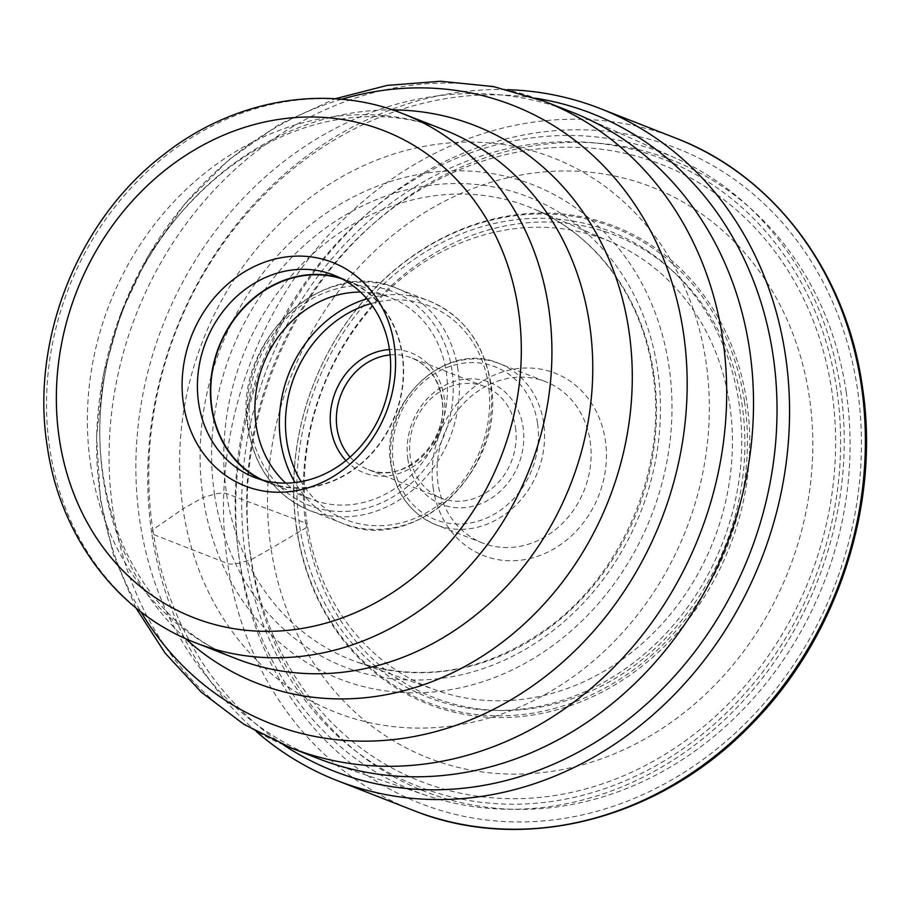 <?xml version="1.0" encoding="UTF-8"?>
<svg xmlns="http://www.w3.org/2000/svg" width="910" height="910" viewBox="0 0 910 910"><rect width="100%" height="100%" fill="white"/><g stroke="black" fill="none" stroke-linecap="round" stroke-linejoin="round"><path stroke-width="0.68" stroke-dasharray="4.55 3.41" d="M846.22 391.948A338.998 295.34 111.4 0 1 596.846 798.65A338.998 295.34 111.4 0 1 250.989 559.764A338.998 295.34 111.4 0 1 500.363 153.062A338.998 295.34 111.4 0 1 846.22 391.948M283.374 744.789A353.205 307.716 111.4 0 1 152.812 529.734L183.012 508.815A297.82 259.464 -68.6 0 1 402.095 151.515A297.82 259.464 -68.6 0 1 705.933 361.384A297.82 259.464 111.4 0 1 486.85 718.684A297.82 259.464 111.4 0 1 183.012 508.815L203.123 497.463A265.299 231.14 111.4 0 1 398.284 179.168A265.299 231.14 111.4 0 1 668.964 366.138A265.299 231.14 111.4 0 1 473.803 684.434A265.299 231.14 111.4 0 1 203.123 497.463L214.498 494.255A9.066 2.446 -8.5 0 1 226.544 493.607L307.068 523.603A240.684 209.687 -68.6 0 1 390.333 288.333A240.684 209.687 -68.6 0 1 611.315 242.037A240.684 209.687 -68.6 0 1 729.683 404.45A240.684 209.687 111.4 0 1 650.98 635.396A240.684 209.687 111.4 0 1 435.935 690.121A240.684 209.687 111.4 0 1 307.068 523.603L306.158 527.72A248.259 216.284 -68.6 0 1 488.784 229.866A248.259 216.284 -68.6 0 1 742.071 404.825A248.259 216.284 111.4 0 1 559.445 702.668A248.259 216.284 111.4 0 1 306.158 527.72L271.055 548.434A306.534 267.062 -68.6 0 1 496.553 180.669A306.534 267.062 -68.6 0 1 809.297 396.692A306.534 267.062 111.4 0 1 583.799 764.445A306.534 267.062 111.4 0 1 271.055 548.434L250.989 559.764L239.785 562.926A9.089 2.457 -8.5 0 1 227.648 563.552L151.833 533.874A360.849 314.371 111.4 0 1 507.575 89.669M256.336 731.583A360.849 314.371 111.4 0 1 151.833 533.874L152.812 529.734A353.205 307.716 -68.6 0 1 536.399 98.337M571.252 111.839A347.233 302.518 -68.6 0 0 256.665 184.81A347.233 302.518 -68.6 0 0 139.844 521.134A347.233 302.518 -68.6 0 0 318.136 758.53M340.022 277.857A108.654 94.663 111.4 0 1 346.619 280.121A108.654 94.663 111.4 0 1 402.402 354.411A108.654 94.663 111.4 0 1 365.854 459.641A108.654 94.663 111.4 0 1 267.415 482.482A108.654 94.663 111.4 0 1 261.034 479.661M263.297 480.298A108.256 94.31 -68.6 0 0 267.563 482.107A108.256 94.31 -68.6 0 0 365.638 459.357A108.256 94.31 -68.6 0 0 402.061 354.502A108.256 94.31 -68.6 0 0 346.471 280.496A108.256 94.31 -68.6 0 0 342.114 278.926M360.485 292.076A108.256 94.31 111.4 0 1 390.64 297.775A108.256 94.31 111.4 0 1 446.218 371.792A108.256 94.31 111.4 0 1 409.796 476.647A108.256 94.31 111.4 0 1 311.721 499.397A108.256 94.31 111.4 0 1 285.717 483.108M515.47 427.484A59.889 52.177 111.4 0 1 495.313 485.496A59.889 52.177 111.4 0 1 441.054 498.077A59.889 52.177 111.4 0 1 410.296 457.127A59.889 52.177 111.4 0 1 430.453 399.115A59.889 52.177 111.4 0 1 484.712 386.534A59.889 52.177 111.4 0 1 515.47 427.484M407.908 459.55A65.577 57.137 111.4 0 1 456.149 380.88A65.577 57.137 111.4 0 1 523.057 427.086A65.577 57.137 111.4 0 1 474.815 505.767A65.577 57.137 111.4 0 1 407.908 459.55M590.124 440.918A86.598 75.45 111.4 0 1 560.992 524.797A86.598 75.45 111.4 0 1 482.527 542.997A86.598 75.45 111.4 0 1 438.063 483.79A86.598 75.45 111.4 0 1 467.194 399.899A86.598 75.45 111.4 0 1 545.659 381.7A86.598 75.45 111.4 0 1 590.124 440.918M433.274 488.636A97.973 85.347 111.4 0 1 505.346 371.098A97.973 85.347 111.4 0 1 605.298 440.133A97.973 85.347 111.4 0 1 533.226 557.671A97.973 85.347 111.4 0 1 433.274 488.636M296.546 528.778A256.415 223.394 111.4 0 1 485.178 221.153A256.415 223.394 111.4 0 1 746.791 401.845A256.415 223.394 -68.6 0 1 558.16 709.481A256.415 223.394 -68.6 0 1 296.546 528.778M426.403 795.442A342.422 298.321 -68.6 0 1 239.08 557.125A342.422 298.321 111.4 0 1 359.279 220.811A342.422 298.321 111.4 0 1 675.812 158.238A342.422 298.321 111.4 0 1 840.328 387.614A342.422 298.321 -68.6 0 1 730.059 714.532A342.422 298.321 -68.6 0 1 426.403 795.442L329.807 762.785M239.785 562.926A351.749 306.454 -68.6 0 0 598.666 810.81A351.749 306.454 -68.6 0 0 857.425 388.798A351.749 306.454 -68.6 0 0 498.543 140.913A351.749 306.454 -68.6 0 0 239.785 562.926M675.971 138.206A360.849 314.371 -68.6 0 0 349.042 214.043A360.849 314.371 -68.6 0 0 227.648 563.552A360.849 314.371 -68.6 0 0 412.924 810.253M214.498 494.255A252.343 219.845 -68.6 0 0 471.949 672.081A252.343 219.845 -68.6 0 0 657.577 369.346A252.343 219.845 -68.6 0 0 400.127 191.521A252.343 219.845 -68.6 0 0 214.498 494.255M653.71 373.18A243.277 211.95 -68.6 0 0 534.068 209.016A243.277 211.95 -68.6 0 0 310.708 255.812A243.277 211.95 -68.6 0 0 226.544 493.607A243.277 211.95 -68.6 0 0 356.788 661.934A243.277 211.95 -68.6 0 0 574.153 606.606A243.277 211.95 -68.6 0 0 653.71 373.18M291.314 748.031A347.233 302.518 111.4 0 1 113.022 510.635A347.233 302.518 111.4 0 1 112.999 510.453A347.233 302.518 111.4 0 1 229.9 174.254A347.233 302.518 111.4 0 1 544.43 101.34M341.568 99.27A332.002 289.243 -68.6 0 0 100.384 496.53A332.002 289.243 -68.6 0 0 100.407 496.701A332.002 289.243 -68.6 0 0 140.936 611.85M185.435 638.536A299.356 260.806 111.4 0 1 103.251 478.66A299.356 260.806 111.4 0 1 103.228 478.501A299.356 260.806 111.4 0 1 392.358 109.882M90.613 464.555A284.125 247.543 -68.6 0 0 90.636 464.714A284.125 247.543 -68.6 0 0 236.509 658.817C174.31 635.669 117.936 571.412 103.24 475.896C88.611 385.192 120.996 278.119 185.367 207.878C213.44 176.915 244.642 153.574 278.961 137.876C296.194 130.016 313.495 124.34 330.865 120.837C371.166 113.011 408.749 115.945 443.625 129.652A284.125 247.543 -68.6 0 0 186.197 189.36A284.125 247.543 -68.6 0 0 90.613 464.555M195.661 642.835A284.125 247.543 111.4 0 1 49.777 448.573A284.125 247.543 111.4 0 1 49.743 448.334A284.125 247.543 111.4 0 1 145.452 173.287A284.125 247.543 111.4 0 1 402.789 113.659M451.951 370.177A114.785 100.009 -68.6 0 0 334.948 289.255A114.785 100.009 -68.6 0 0 250.364 426.767A114.785 100.009 -68.6 0 0 250.398 426.995A114.785 100.009 -68.6 0 0 367.412 507.916A114.785 100.009 -68.6 0 0 451.986 370.404A114.785 100.009 -68.6 0 0 451.951 370.177M458.026 369.858A119.335 103.968 -68.6 0 0 396.749 288.277A119.335 103.968 -68.6 0 0 288.72 313.267A119.335 103.968 -68.6 0 0 248.453 428.701A119.335 103.968 -68.6 0 0 248.487 428.94A119.335 103.968 -68.6 0 0 309.764 510.521A119.335 103.968 -68.6 0 0 417.792 485.53A119.335 103.968 -68.6 0 0 458.06 370.097A119.335 103.968 -68.6 0 0 458.026 369.858M366.935 298.821A119.335 103.968 111.4 0 1 428.963 300.88A119.335 103.968 111.4 0 1 490.24 382.473A119.335 103.968 111.4 0 1 490.262 382.632A119.335 103.968 111.4 0 1 450.029 498.111A119.335 103.968 111.4 0 1 341.978 523.136A119.335 103.968 111.4 0 1 295.033 482.539M370.791 303.633A114.785 100.009 111.4 0 1 488.329 384.407A114.785 100.009 111.4 0 1 423.616 514.275A114.785 100.009 111.4 0 1 301.13 481.629M345.982 460.585A64.439 56.147 -68.6 0 0 412.992 466.75A64.439 56.147 -68.6 0 0 444.125 396.874A64.439 56.147 -68.6 0 0 444.091 396.692A64.439 56.147 111.4 0 0 389.446 349.531M350.123 457.082A59.889 52.177 -68.6 0 0 367.799 469.412A59.889 52.177 -68.6 0 0 422.058 456.82A59.889 52.177 -68.6 0 0 442.214 398.808A59.889 52.177 -68.6 0 0 442.18 398.637A59.889 52.177 -68.6 0 0 411.457 357.858A59.889 52.177 -68.6 0 0 390.106 354.911M537.514 423.013A82.059 71.492 -68.6 0 0 453.908 365.16A82.059 71.492 -68.6 0 0 393.404 463.406A82.059 71.492 111.4 0 0 393.438 463.634A82.059 71.492 111.4 0 0 477.056 521.487A82.059 71.492 111.4 0 0 537.548 423.241A82.059 71.492 -68.6 0 0 537.514 423.013M543.588 422.695A86.598 75.45 -68.6 0 0 499.124 363.488A86.598 75.45 -68.6 0 0 420.75 381.608A86.598 75.45 -68.6 0 0 391.493 465.34A86.598 75.45 -68.6 0 0 391.527 465.567A86.598 75.45 -68.6 0 0 435.992 524.786A86.598 75.45 -68.6 0 0 514.366 506.665A86.598 75.45 -68.6 0 0 543.623 422.934A86.598 75.45 -68.6 0 0 543.588 422.695M299.686 526.298A250.136 217.922 -68.6 0 0 554.884 702.565A250.136 217.922 -68.6 0 0 738.886 402.47A250.136 217.922 -68.6 0 0 483.688 226.203A250.136 217.922 -68.6 0 0 299.686 526.298M744.516 401.765A255.062 222.211 -68.6 0 0 484.291 222.017A255.062 222.211 -68.6 0 0 296.66 528.027A255.062 222.211 -68.6 0 0 556.886 707.764A255.062 222.211 -68.6 0 0 744.516 401.765M250.477 554.895A331.103 288.459 111.4 0 1 494.039 157.669A331.103 288.459 111.4 0 1 831.842 390.993A331.103 288.459 111.4 0 1 588.281 788.219A331.103 288.459 111.4 0 1 250.477 554.895M836.768 389.616A336.689 293.327 -68.6 0 0 493.254 152.345A336.689 293.327 -68.6 0 0 245.575 556.283A336.689 293.327 -68.6 0 0 589.088 793.554A336.689 293.327 -68.6 0 0 836.768 389.616M611.315 242.037L534.068 209.016C596.198 234.962 642.107 297.763 652.766 372.304C667.929 465.556 624.306 572.185 548.332 627.616C486.202 671.978 422.354 683.421 356.788 661.934L435.935 690.121M135.863 607.823L113.591 555.339L100.396 499.306L96.585 436.857L103.535 374.192L120.916 313.29L148.159 256.097L184.4 204.443L228.558 160.024L279.313 124.363L335.108 98.769M333.629 275.036L346.619 280.121M254.425 477.397L267.415 482.482M346.471 280.496L390.64 297.775M247.986 428.485C231.174 342.786 323.596 255.107 396.749 288.277L428.963 300.88C463.11 315.565 483.699 342.911 490.74 382.917C507.552 468.616 415.131 556.294 341.978 523.136L309.764 510.521C275.616 495.836 255.027 468.491 247.986 428.485M484.712 386.534L411.457 357.858C428.03 364.887 438.12 378.389 441.703 398.352C450.257 441.794 403.107 485.974 367.799 469.412L441.054 498.077M482.527 542.997L435.992 524.786C411.127 514.082 396.134 494.187 391.016 465.112C378.833 402.948 445.889 339.396 499.124 363.488L545.659 381.7M675.812 158.238L582.718 116.639M267.563 482.107L311.721 499.397"/><path stroke-width="1.36" d="M507.575 89.669A360.849 314.371 111.4 0 1 600.156 108.529A360.849 314.371 111.4 0 1 785.432 355.241A360.849 314.371 111.4 0 1 664.038 704.749A360.849 314.371 111.4 0 1 337.11 780.575A360.849 314.371 111.4 0 1 256.336 731.583M536.399 98.337A353.205 307.716 -68.6 0 1 772.988 354.889A353.205 307.716 111.4 0 1 630.186 717.854A353.205 307.716 111.4 0 1 283.374 744.789M749.544 349.247A347.233 302.518 -68.6 0 0 582.718 116.639A347.233 302.518 -68.6 0 0 571.252 111.839L544.43 101.34A347.233 302.518 111.4 0 1 722.722 338.736A347.233 302.518 111.4 0 1 722.745 338.918A347.233 302.518 111.4 0 1 605.832 675.129A347.233 302.518 111.4 0 1 291.314 748.031L318.136 758.53A347.233 302.518 -68.6 0 0 329.807 762.785A347.233 302.518 -68.6 0 0 637.717 680.737A347.233 302.518 -68.6 0 0 749.544 349.247M183.467 403.892A120.018 104.559 -68.6 0 0 305.919 488.465A120.018 104.559 -68.6 0 0 394.201 344.48A120.018 104.559 -68.6 0 0 271.76 259.896A120.018 104.559 -68.6 0 0 183.467 403.892M198.642 403.107A108.654 94.663 -68.6 0 0 254.425 477.397A108.654 94.663 -68.6 0 0 352.864 454.556A108.654 94.663 -68.6 0 0 389.423 349.326A108.654 94.663 -68.6 0 0 333.629 275.036A108.654 94.663 -68.6 0 0 235.189 297.866A108.654 94.663 -68.6 0 0 198.642 403.107M261.034 479.661A108.654 94.663 111.4 0 1 211.632 408.192A108.654 94.663 111.4 0 1 340.022 277.857M342.114 278.926A108.256 94.31 -68.6 0 0 246.542 305.043A108.256 94.31 -68.6 0 0 211.973 408.089A108.256 94.31 -68.6 0 0 263.297 480.298M285.717 483.108A108.256 94.31 111.4 0 1 256.142 425.379A108.256 94.31 111.4 0 1 360.485 292.076M861.247 384.919A360.849 314.371 -68.6 0 0 675.971 138.206C773.75 175.482 846.118 271.988 862.259 385.829C881.153 505.459 836.586 639.957 749.465 726.373C658.089 820.342 522.101 854.513 412.924 810.253A360.849 314.371 -68.6 0 0 739.853 734.427A360.849 314.371 -68.6 0 0 861.247 384.919M140.936 611.85A332.002 289.243 -68.6 0 0 495.245 708.481A332.002 289.243 -68.6 0 0 683.399 332.514A332.002 289.243 -68.6 0 0 683.376 332.343A332.002 289.243 -68.6 0 0 341.568 99.27M392.358 109.882A299.356 260.806 111.4 0 1 628.833 330.148A299.356 260.806 111.4 0 1 628.856 330.307A299.356 260.806 111.4 0 1 492.048 649.694A299.356 260.806 111.4 0 1 185.435 638.536M236.509 658.817A284.125 247.543 -68.6 0 0 493.925 599.11A284.125 247.543 -68.6 0 0 589.509 323.903A284.125 247.543 -68.6 0 0 589.487 323.755A284.125 247.543 -68.6 0 0 443.625 129.652L402.789 113.659A284.125 247.543 111.4 0 1 548.673 307.921A284.125 247.543 111.4 0 1 548.707 308.16A284.125 247.543 111.4 0 1 452.998 583.208A284.125 247.543 111.4 0 1 195.661 642.835L236.509 658.817M518.325 309.48A261.397 227.739 111.4 0 1 518.359 309.696A261.397 227.739 111.4 0 1 325.939 623.122A261.397 227.739 111.4 0 1 59.343 438.882A261.397 227.739 111.4 0 1 59.309 438.665A261.397 227.739 -68.6 0 1 251.74 125.239A261.397 227.739 -68.6 0 1 518.325 309.48M295.033 482.539A119.335 103.968 111.4 0 1 280.701 441.543A119.335 103.968 111.4 0 1 280.678 441.384A119.335 103.968 111.4 0 1 366.935 298.821M301.13 481.629A114.785 100.009 111.4 0 1 286.775 441.236A114.785 100.009 111.4 0 1 370.791 303.633M389.446 349.531A64.439 56.147 111.4 0 0 330.967 428.769A64.439 56.147 111.4 0 0 331.001 428.951A64.439 56.147 -68.6 0 0 345.982 460.585M390.106 354.911A59.889 52.177 -68.6 0 0 337.041 428.462A59.889 52.177 -68.6 0 0 337.064 428.621A59.889 52.177 -68.6 0 0 350.123 457.082M337.11 780.575L412.924 810.253M600.156 108.529L675.971 138.206M291.314 748.031L243.869 724.28L201.383 692.271L165.063 653.05L135.863 607.823M544.43 101.34L493.47 86.587L440.542 81.24L387.25 85.392L335.108 98.769M195.661 642.835C117.47 613.021 59.935 536.104 47.252 446.31C30.166 339.885 77.976 219.993 163.561 154.734C233.449 99.349 326.28 82.969 402.789 113.659"/></g></svg>
